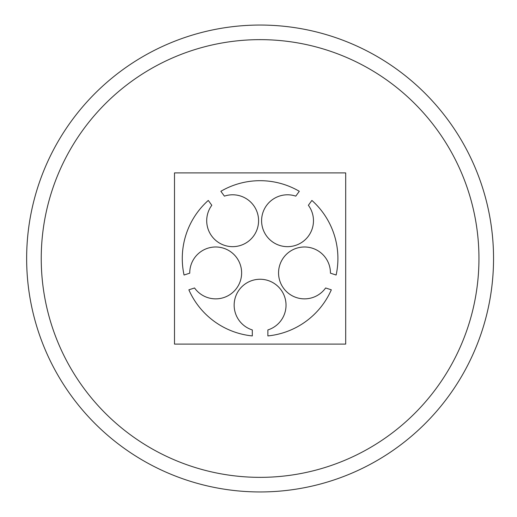 <?xml version="1.0" encoding="UTF-8"?>
<svg xmlns="http://www.w3.org/2000/svg" width="517" height="517" viewBox="0 0 517 517"><rect width="100%" height="100%" fill="white"/><g stroke="black" fill="none" stroke-linecap="round" stroke-linejoin="round"><path stroke-width="0.78" d="M26.645 258.5A233.445 233.445 0 0 0 376.815 460.673A233.445 233.445 0 0 0 376.815 56.327A233.445 233.445 0 0 0 26.645 258.5M41.237 258.5A218.859 218.859 0 0 0 369.519 448.039A218.859 218.859 0 0 0 369.519 68.961A218.859 218.859 0 0 0 41.237 258.5M345.692 344.096L174.494 344.096L174.494 172.904L345.692 172.904L345.692 344.096M330.434 273.176L336.134 275.025A77.815 77.815 0 0 0 311.9 200.434L308.378 205.281A25.94 25.94 0 0 1 295.627 245.368A25.94 25.94 0 0 1 261.596 220.643A25.94 25.94 0 0 1 295.782 196.137L299.304 191.29A77.815 77.815 0 0 0 220.875 191.29L224.397 196.137A25.94 25.94 0 0 1 258.584 220.643A25.94 25.94 0 0 1 224.552 245.368A25.94 25.94 0 0 1 211.808 205.281L208.286 200.434A77.815 77.815 0 0 0 184.052 275.025L189.752 273.176A25.94 25.94 0 0 1 223.628 248.231A25.94 25.94 0 0 1 236.624 288.24A25.94 25.94 0 0 1 194.56 287.975L188.86 289.824A77.815 77.815 0 0 0 252.309 335.927L252.309 329.936A25.94 25.94 0 0 1 239.061 290.011A25.94 25.94 0 0 1 281.125 290.011A25.94 25.94 0 0 1 267.871 329.936L267.871 335.927A77.815 77.815 0 0 0 331.326 289.824L325.626 287.975A25.94 25.94 0 0 1 283.562 288.24A25.94 25.94 0 0 1 296.558 248.231A25.94 25.94 0 0 1 330.434 273.176"/></g></svg>
